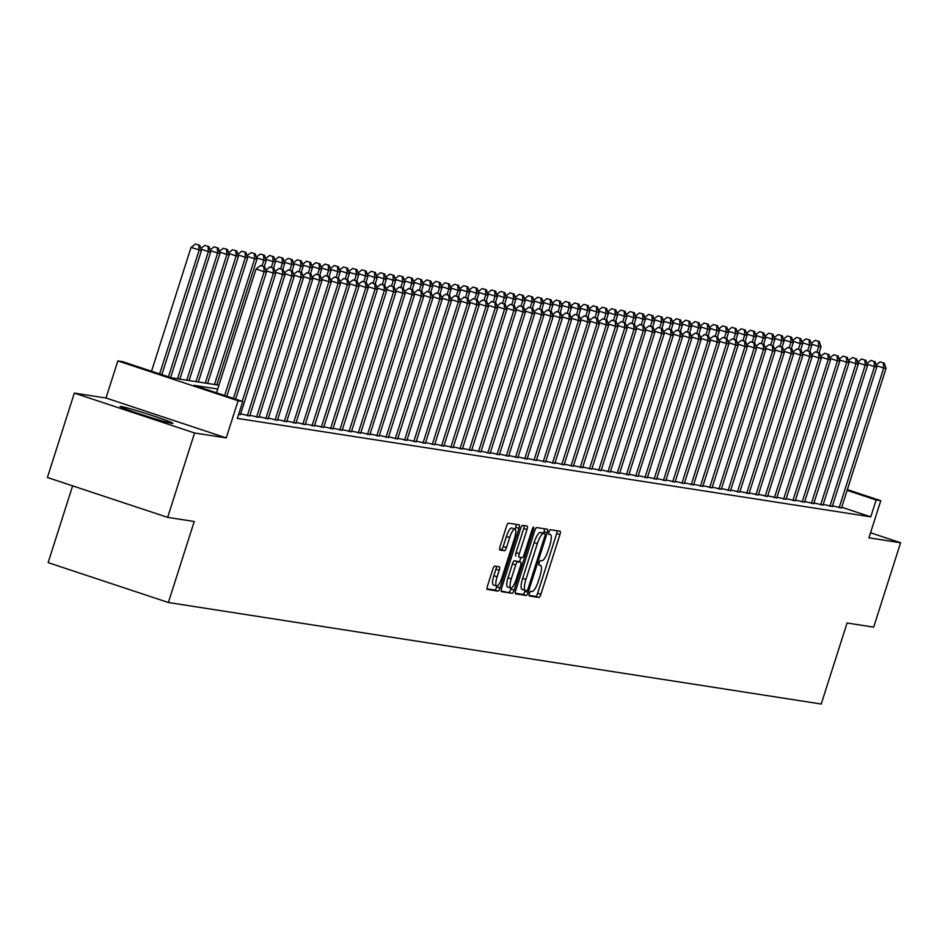 <?xml version="1.0" encoding="UTF-8"?>
<svg xmlns="http://www.w3.org/2000/svg" width="948" height="948" viewBox="0 0 948 948"><rect width="100%" height="100%" fill="white"/><g stroke="black" fill="none" stroke-linecap="round" stroke-linejoin="round"><path stroke-width="1.42" d="M529.387 593.555A2.441 0.64 108.4 0 0 529.257 595.96A2.441 0.64 108.4 0 0 529.28 595.972L538.926 597.465A3.484 0.912 108.4 0 0 540.893 594.301L559.924 534.66A3.484 0.912 108.4 0 0 560.114 531.212A3.484 0.912 108.4 0 0 560.078 531.2L550.433 529.707A2.441 0.64 108.4 0 0 549.058 531.923A2.441 0.64 108.4 0 0 548.928 534.34A2.441 0.64 108.4 0 0 548.951 534.34L550.196 534.542A11.139 2.903 108.4 0 1 550.326 534.565A11.139 2.903 108.4 0 1 549.721 545.598L548.134 550.563A11.139 2.903 108.4 0 1 541.841 560.718L540.597 560.517A2.441 0.64 108.4 0 0 539.222 562.745A2.441 0.64 108.4 0 0 539.092 565.15A2.441 0.64 108.4 0 0 539.116 565.162L540.36 565.352A11.139 2.903 108.4 0 1 540.49 565.387A11.139 2.903 108.4 0 1 539.886 576.408L538.298 581.373A11.139 2.903 108.4 0 1 532.006 591.528L530.761 591.327A2.441 0.64 108.4 0 0 529.387 593.555M171.825 423.318A27.658 1.161 17.7 0 0 172.82 423.318A27.658 1.161 17.7 0 0 150.294 414.916A27.658 1.161 17.7 0 0 121.131 406.502A27.658 1.161 17.7 0 0 120.123 406.502A27.658 1.161 17.7 0 0 142.662 414.904A27.658 1.161 17.7 0 0 171.825 423.318M494.785 566.086A3.484 0.912 108.4 0 0 492.818 569.262L487.473 585.994A3.484 0.912 108.4 0 0 487.284 589.443A3.484 0.912 108.4 0 0 487.319 589.443L498.032 591.114A3.484 0.912 108.4 0 0 499.999 587.938L519.03 528.297A3.484 0.912 108.4 0 0 519.22 524.86L508.472 523.178A3.484 0.912 108.4 0 0 506.505 526.353L500.058 546.569A3.484 0.912 108.4 0 0 499.869 550.006L504.49 550.729A3.484 0.912 108.4 0 0 506.457 547.565L509.657 537.54A9.314 2.429 108.4 0 1 515.013 529.079A9.314 2.429 108.4 0 1 514.515 538.298L501.978 577.557A9.314 2.429 108.4 0 1 496.622 586.018A9.314 2.429 108.4 0 1 497.119 576.799L499.217 570.258A3.484 0.912 108.4 0 0 499.406 566.809A3.484 0.912 108.4 0 0 499.359 566.797L494.785 566.086M167.642 517.371L47.4 477.484L74.335 393.1L194.577 432.987L167.642 517.371L194.222 521.507L168.377 602.513L821.229 704.02L847.085 623.002L873.665 627.138L900.6 542.754L868.925 537.824L880.775 500.698L876.153 499.975L870.774 516.85L237.332 418.376L242.724 401.49L238.09 400.779L117.848 360.892L122.482 361.615L171.221 377.778L218.941 385.196M194.577 432.987L226.24 437.905L238.09 400.779M515.7 590.379A3.484 0.912 108.4 0 0 515.511 593.827A3.484 0.912 108.4 0 0 515.558 593.839L526.259 595.498A3.484 0.912 108.4 0 0 528.226 592.334L547.257 532.693A3.484 0.912 108.4 0 0 547.446 529.245A3.484 0.912 108.4 0 0 547.411 529.233L536.698 527.574A3.484 0.912 108.4 0 0 534.731 530.738L515.7 590.379M501.113 591.019L512.145 593.306L501.445 591.647A3.484 0.912 108.4 0 1 501.397 591.635L501.445 591.647M524.244 525.63A3.484 0.912 108.4 0 1 523.77 528.463L527.017 529.541A3.484 0.912 108.4 0 0 527.207 526.104A3.484 0.912 108.4 0 0 527.171 526.093L522.585 525.382A3.484 0.912 108.4 0 0 520.618 528.546L501.587 588.187A3.484 0.912 108.4 0 0 501.397 591.635M527.017 529.541L519.303 553.727A3.484 0.912 108.4 0 0 519.113 557.175A3.484 0.912 108.4 0 0 519.149 557.187L522.194 557.661A3.484 0.912 108.4 0 0 524.161 554.485L532.195 529.304A2.441 0.64 108.4 0 1 533.594 527.088A2.441 0.64 108.4 0 1 533.463 529.505L514.112 590.13A3.484 0.912 108.4 0 1 512.145 593.306M900.6 542.754L870.537 532.776M832.451 505.853L841.516 507.879M823.208 504.419L832.261 506.445M813.953 502.985L823.018 505.011M804.71 501.539L813.763 503.566M795.467 500.106L804.52 502.132M786.212 498.672L795.277 500.698M776.969 497.226L786.022 499.252M767.726 495.792L776.779 497.819M758.471 494.358L767.536 496.385M749.228 492.913L758.282 494.939M739.973 491.479L749.039 493.505M730.73 490.045L739.795 492.071M721.487 488.599L730.541 490.626M712.232 487.165L721.298 489.192M702.989 485.731L712.043 487.758M693.746 484.286L702.8 486.312M684.492 482.852L693.557 484.878M675.249 481.418L684.302 483.444M666.006 479.972L675.059 481.999M656.751 478.539L665.816 480.565M647.508 477.105L656.561 479.131M638.253 475.659L647.318 477.697M629.01 474.225L638.075 476.252M619.767 472.791L628.82 474.818M610.512 471.346L619.577 473.384M601.269 469.912L610.334 471.938M592.026 468.478L601.079 470.504M582.771 467.032L591.836 469.07M573.528 465.598L582.582 467.625M564.285 464.165L573.339 466.191M555.03 462.731L564.096 464.757M545.787 461.285L554.841 463.311M536.544 459.851L545.598 461.877M527.289 458.417L536.355 460.444M518.046 456.972L527.1 458.998M508.792 455.538L517.857 457.564M499.549 454.104L508.614 456.13M490.306 452.658L499.359 454.685M481.051 451.224L490.116 453.251M471.808 449.79L480.873 451.817M462.565 448.345L471.618 450.371M453.31 446.911L462.375 448.937M444.067 445.477L453.12 447.503M434.824 444.031L443.877 446.058M425.569 442.598L434.634 444.624M416.326 441.164L425.379 443.19M407.083 439.718L416.136 441.744M397.828 438.284L406.893 440.31M388.585 436.85L397.639 438.877M379.33 435.405L388.396 437.431M370.087 433.971L379.153 435.997M360.844 432.537L369.898 434.563M351.589 431.091L360.655 433.118M342.346 429.657L351.412 431.684M333.104 428.223L342.157 430.25M323.849 426.778L332.914 428.804M314.606 425.344L323.659 427.37M305.363 423.91L314.416 425.936M296.108 422.464L305.173 424.491M286.865 421.031L295.918 423.057M277.622 419.597L286.675 421.623M268.367 418.151L277.432 420.189M259.124 416.717L268.177 418.743M249.869 415.283L258.934 417.31M240.626 413.838L249.691 415.876M238.6 414.418L240.437 414.43M870.774 516.85L841.717 507.216M72.629 485.85L48.135 562.626L168.377 602.513M226.24 437.905L105.998 398.018L74.335 393.1M105.998 398.018L117.848 360.892M217.732 389.024L193.973 385.326L242.724 401.49M876.153 499.975L847.109 490.341M847.346 489.606L880.775 500.698M529.043 595.356L535.679 596.387A3.484 0.912 108.4 0 0 537.646 593.223L556.677 533.582A3.484 0.912 108.4 0 0 557.151 530.75M543.488 533.238L544.01 531.615A3.484 0.912 108.4 0 0 544.484 528.783M515.226 593.211L523.012 594.42A3.484 0.912 108.4 0 0 524.979 591.256L525.239 590.45M526.744 590.711A2.441 0.64 108.4 0 0 528.119 588.483L544.827 536.141A2.441 0.64 108.4 0 0 544.958 533.724A2.441 0.64 108.4 0 0 544.934 533.724L543.619 533.511A11.139 2.903 108.4 0 0 537.326 543.666L525.915 579.453A11.139 2.903 108.4 0 0 525.311 590.474A11.139 2.903 108.4 0 0 525.429 590.509L526.744 590.711M544.958 533.724L541.711 532.646A2.441 0.64 108.4 0 0 541.711 532.646A2.441 0.64 108.4 0 0 541.687 532.646L544.934 533.724M525.192 590.426L522.182 589.431A11.139 2.903 108.4 0 1 522.052 589.395A11.139 2.903 108.4 0 1 522.656 578.375L534.08 542.588A11.139 2.903 108.4 0 1 540.372 532.432L541.687 532.646M523.77 528.463L516.056 552.648A3.484 0.912 108.4 0 0 515.866 556.097A3.484 0.912 108.4 0 0 515.902 556.109L515.866 556.097M520.95 557.46L519.528 561.903M511.185 588.056L510.865 589.052L514.112 590.13M511.292 578.825A9.314 2.429 108.4 0 0 510.794 588.044A9.314 2.429 108.4 0 0 516.15 579.584L520.559 565.755A3.484 0.912 108.4 0 0 520.748 562.306A3.484 0.912 108.4 0 0 520.713 562.294L517.667 561.82A3.484 0.912 108.4 0 0 515.712 564.996L511.292 578.825L508.045 577.747A9.314 2.429 108.4 0 0 507.536 586.966L510.794 588.044M517.537 561.24A3.484 0.912 108.4 0 0 517.501 561.228A3.484 0.912 108.4 0 0 517.466 561.216L520.713 562.294M508.045 577.747L512.453 563.918A3.484 0.912 108.4 0 1 514.42 560.742L520.748 562.306M508.898 592.227A3.484 0.912 108.4 0 0 510.865 589.052M496.622 586.018L493.375 584.94A9.314 2.429 108.4 0 1 493.872 575.72L495.958 569.179A3.484 0.912 108.4 0 0 496.444 566.347M515.013 529.079L511.766 528A9.314 2.429 108.4 0 0 506.41 536.461L509.657 537.54M499.584 549.402L501.243 549.65A3.484 0.912 108.4 0 0 503.21 546.486L506.41 536.461M515.167 529.15L515.783 527.23A3.484 0.912 108.4 0 0 516.257 524.398M486.999 588.827L494.785 590.035A3.484 0.912 108.4 0 0 496.752 586.859L497.013 586.03M819.108 352.869L821.027 346.838L818.716 346.482L816.903 352.146M819.297 341.529L815.126 340.308L819.297 341.529L821.027 346.838M818.373 341.387L818.716 346.482L811.334 344.029M811.121 343.377L815.126 340.308M839.11 507.784L883.714 368.037L886.025 368.393L841.433 508.14M883.37 362.954L880.123 361.875L883.37 362.954L883.714 368.037L876.331 365.584M880.123 361.875L876.118 364.933M886.025 368.393L884.294 363.096M809.853 351.435L811.784 345.404L809.474 345.036L807.66 350.713M810.054 340.095L805.883 338.874L810.054 340.095L811.784 345.404M809.13 339.953L809.474 345.036L802.091 342.595M801.878 341.944L805.883 338.874M800.61 350.002L802.541 343.958L800.219 343.603L798.417 349.267M800.811 338.661L796.628 337.441L800.811 338.661L802.541 343.958M799.875 338.507L800.219 343.603L792.836 341.15M792.635 340.498L796.628 337.441M791.367 348.568L793.286 342.524L790.976 342.169L789.163 347.833M791.556 337.215L787.385 335.995L791.556 337.215L793.286 342.524M790.632 337.073L790.976 342.169L783.593 339.716M783.38 339.064L787.385 335.995M782.112 347.122L784.043 341.09L781.733 340.723L779.92 346.399M782.313 335.782L778.142 334.561L782.313 335.782L784.043 341.09M781.389 335.639L781.733 340.723L774.35 338.282M774.137 337.63L778.142 334.561M829.867 506.339L874.471 366.603L876.782 366.959L832.178 506.706M874.127 361.508L870.868 360.43L874.127 361.508L874.471 366.603L867.088 364.151M870.868 360.43L866.875 363.499M876.782 366.959L875.051 361.65M820.624 504.905L865.216 365.158L867.527 365.525L822.935 505.26M864.872 360.074L861.625 358.996L864.872 360.074L865.216 365.158L857.833 362.717M861.625 358.996L857.62 362.065M867.527 365.525L865.797 360.216M811.37 503.471L855.973 363.724L858.284 364.079L813.68 503.826M855.629 358.64L852.382 357.562L855.629 358.64L855.973 363.724L848.59 361.271M852.382 357.562L848.377 360.619M858.284 364.079L856.554 358.782M802.126 502.025L846.73 362.29L849.041 362.646L804.437 502.393M846.386 357.195L843.128 356.116L846.386 357.195L846.73 362.29L839.347 359.837M843.128 356.116L839.134 359.185M849.041 362.646L847.311 357.337M772.869 345.688L774.789 339.645L772.478 339.289L770.677 344.954M773.058 334.348L768.887 333.127L773.058 334.348L774.789 339.645M772.134 334.194L772.478 339.289L765.095 336.836M764.882 336.185L768.887 333.127M792.884 500.591L837.475 360.844L839.786 361.212L795.194 500.947M837.131 355.761L833.885 354.682L837.131 355.761L837.475 360.844L830.093 358.403M833.885 354.682L829.879 357.751M839.786 361.212L838.056 355.903M763.614 344.254L765.546 338.211L763.235 337.855L761.422 343.52M763.815 332.902L759.644 331.681L763.815 332.902L765.546 338.211M762.891 332.76L763.235 337.855L755.852 335.402M755.639 334.751L759.644 331.681M783.629 499.158L828.232 359.411L830.543 359.766L785.939 499.513M827.888 354.327L824.642 353.249L827.888 354.327L828.232 359.411L820.85 356.958M824.642 353.249L820.636 356.306M830.543 359.766L828.813 354.469M754.371 342.809L756.303 336.777L753.992 336.41L752.179 342.086M754.572 331.468L750.389 330.248L754.572 331.468L756.303 336.777M753.648 331.326L753.992 336.41L746.609 333.969M746.396 333.317L750.389 330.248M774.386 497.724L818.989 357.977L821.3 358.332L776.696 498.079M818.645 352.881L815.387 351.803L818.645 352.881L818.989 357.977L811.606 355.524M815.387 351.803L811.393 354.872M821.3 358.332L819.57 353.023M745.128 341.375L747.048 335.331L744.737 334.976L742.936 340.64M745.318 330.034L741.146 328.814L745.318 330.034L747.048 335.331M744.393 329.892L744.737 334.976L737.354 332.523M737.141 331.871L741.146 328.814M765.143 496.278L809.734 356.531L812.045 356.898L767.453 496.645M809.391 351.447L806.144 350.369L809.391 351.447L809.734 356.531L802.352 354.09M806.144 350.369L802.138 353.438M812.045 356.898L810.315 351.589M735.873 339.941L737.805 333.897L735.494 333.542L733.681 339.206M736.075 328.589L731.903 327.368L736.075 328.589L737.805 333.897M735.15 328.446L735.494 333.542L728.111 331.089M727.898 330.437L731.903 327.368M755.888 494.844L800.491 355.097L802.802 355.453L758.199 495.2M800.148 350.013L796.901 348.935L800.148 350.013L800.491 355.097L793.109 352.644M796.901 348.935L792.895 351.992M802.802 355.453L801.072 350.156M726.63 338.495L728.562 332.464L726.251 332.096L724.438 337.772M726.832 327.155L722.649 325.934L726.832 327.155L728.562 332.464M725.907 327.013L726.251 332.096L718.868 329.655M718.655 329.003L722.649 325.934M746.645 493.41L791.236 353.663L793.559 354.019L748.956 493.766M790.893 348.568L787.646 347.489L790.893 348.568L791.236 353.663L783.854 351.21M787.646 347.489L783.652 350.559M793.559 354.019L791.829 348.71M717.387 337.061L719.307 331.018L716.996 330.662L715.195 336.327M717.577 325.721L713.406 324.5L717.577 325.721L719.307 331.018M716.652 325.579L716.996 330.662L709.614 328.209M709.4 327.558L713.406 324.5M737.402 491.965L781.993 352.218L784.304 352.585L739.713 492.332M781.65 347.134L778.403 346.056L781.65 347.134L781.993 352.218L774.611 349.776M778.403 346.056L774.398 349.125M784.304 352.585L782.574 347.276M708.132 335.628L710.064 329.584L707.753 329.229L705.94 334.893M708.334 324.275L704.163 323.055L708.334 324.275L710.064 329.584M707.409 324.133L707.753 329.229L700.371 326.776M700.157 326.124L704.163 323.055M728.147 490.531L772.75 350.784L775.061 351.139L730.458 490.886M772.407 345.7L769.16 344.622L772.407 345.7L772.75 350.784L765.368 348.331M769.16 344.622L765.155 347.679M775.061 351.139L773.331 345.842M698.889 334.182L700.821 328.15L698.51 327.783L696.697 333.459M699.091 322.841L694.908 321.621L699.091 322.841L700.821 328.15M698.166 322.699L698.51 327.783L691.128 325.342M690.914 324.69L694.908 321.621M689.646 332.748L691.566 326.704L689.255 326.349L687.442 332.025M689.836 321.408L685.665 320.187L689.836 321.408L691.566 326.704M688.912 321.265L689.255 326.349L681.873 323.896M681.659 323.244L685.665 320.187M680.391 331.314L682.323 325.271L680.012 324.915L678.199 330.579M680.593 319.962L676.422 318.741L680.593 319.962L682.323 325.271M679.669 319.82L680.012 324.915L672.63 322.462M672.416 321.81L676.422 318.741M671.148 329.868L673.08 323.837L670.757 323.469L668.956 329.146M671.35 318.528L667.167 317.307L671.35 318.528L673.08 323.837M670.414 318.386L670.757 323.469L663.375 321.028M663.173 320.377L667.167 317.307M661.905 328.435L663.825 322.391L661.514 322.036L659.701 327.712M662.095 317.094L657.924 315.874L662.095 317.094L663.825 322.391M661.171 316.952L661.514 322.036L654.132 319.583M653.919 318.931L657.924 315.874M652.651 327.001L654.582 320.957L652.271 320.602L650.458 326.266M652.852 315.648L648.681 314.428L652.852 315.648L654.582 320.957M651.928 315.506L652.271 320.602L644.889 318.149M644.676 317.497L648.681 314.428M643.408 325.555L645.327 319.523L643.017 319.156L641.215 324.832M643.597 314.215L639.426 312.994L643.597 314.215L645.327 319.523M642.673 314.072L643.017 319.156L635.634 316.715M635.421 316.063L639.426 312.994M634.153 324.121L636.084 318.078L633.774 317.722L631.961 323.398M634.354 312.781L630.183 311.56L634.354 312.781L636.084 318.078M633.43 312.639L633.774 317.722L626.391 315.269M626.178 314.618L630.183 311.56M624.91 322.687L626.841 316.644L624.531 316.288L622.717 321.953M625.111 311.335L620.928 310.115L625.111 311.335L626.841 316.644M624.187 311.193L624.531 316.288L617.148 313.835M616.935 313.184L620.928 310.115M615.667 321.242L617.586 315.21L615.276 314.843L613.475 320.519M615.856 309.901L611.685 308.681L615.856 309.901L617.586 315.21M614.932 309.759L615.276 314.843L607.893 312.402M607.68 311.75L611.685 308.681M606.412 319.808L608.343 313.764L606.033 313.409L604.22 319.085M606.613 308.467L602.442 307.247L606.613 308.467L608.343 313.764M605.689 308.325L606.033 313.409L598.65 310.956M598.437 310.304L602.442 307.247M597.169 318.374L599.1 312.33L596.79 311.975L594.977 317.639M597.37 307.022L593.187 305.801L597.37 307.022L599.1 312.33M596.446 306.879L596.79 311.975L589.407 309.522M589.194 308.87L593.187 305.801M587.926 316.928L589.846 310.897L587.535 310.529L585.734 316.205M588.115 305.588L583.944 304.367L588.115 305.588L589.846 310.897M587.191 305.446L587.535 310.529L580.152 308.088M579.939 307.436L583.944 304.367M578.671 315.494L580.603 309.451L578.292 309.095L576.479 314.772M578.873 304.154L574.701 302.933L578.873 304.154L580.603 309.451M577.948 304.012L578.292 309.095L570.909 306.642M570.696 305.991L574.701 302.933M569.428 314.061L571.36 308.017L569.049 307.662L567.236 313.326M569.63 302.708L565.446 301.488L569.63 302.708L571.36 308.017M568.705 302.566L569.049 307.662L561.666 305.209M561.453 304.557L565.446 301.488M560.185 312.615L562.105 306.583L559.794 306.216L557.981 311.892M560.375 301.274L556.203 300.054L560.375 301.274L562.105 306.583M559.45 301.132L559.794 306.216L552.411 303.775M552.198 303.123L556.203 300.054M550.93 311.181L552.862 305.137L550.551 304.782L548.738 310.458M551.132 299.841L546.96 298.62L551.132 299.841L552.862 305.137M550.207 299.698L550.551 304.782L543.168 302.329M542.955 301.677L546.96 298.62M541.687 309.747L543.619 303.704L541.296 303.348L539.495 309.012M541.877 298.407L537.706 297.174L541.877 298.407L543.619 303.704M540.952 298.253L541.296 303.348L533.914 300.895M533.7 300.243L537.706 297.174M532.444 308.301L534.364 302.27L532.053 301.902L530.24 307.579M532.634 296.961L528.463 295.74L532.634 296.961L534.364 302.27M531.71 296.819L532.053 301.902L524.671 299.461M524.457 298.81L528.463 295.74M523.189 306.868L525.121 300.824L522.81 300.469L520.997 306.145M523.391 295.527L519.208 294.307L523.391 295.527L525.121 300.824M522.466 295.385L522.81 300.469L515.428 298.016M515.214 297.376L519.208 294.307M513.946 305.434L515.866 299.39L513.555 299.035L511.754 304.699M514.136 294.093L509.965 292.861L514.136 294.093L515.866 299.39M513.212 293.939L513.555 299.035L506.173 296.582M505.959 295.93L509.965 292.861M504.692 303.988L506.623 297.956L504.312 297.601L502.499 303.265M504.893 292.648L500.722 291.427L504.893 292.648L506.623 297.956M503.969 292.505L504.312 297.601L496.93 295.148M496.716 294.496L500.722 291.427M495.449 302.554L497.38 296.523L495.069 296.155L493.256 301.831M495.65 291.214L491.467 289.993L495.65 291.214L497.38 296.523M494.726 291.072L495.069 296.155L487.687 293.714M487.473 293.062L491.467 289.993M486.206 301.12L488.125 295.077L485.814 294.721L484.013 300.386M486.395 289.78L482.224 288.548L486.395 289.78L488.125 295.077M485.471 289.626L485.814 294.721L478.432 292.268M478.219 291.617L482.224 288.548M476.951 299.675L478.882 293.643L476.571 293.288L474.758 298.952M477.152 288.334L472.981 287.114L477.152 288.334L478.882 293.643M476.228 288.192L476.571 293.288L469.189 290.835M468.976 290.183L472.981 287.114M467.708 298.241L469.639 292.209L467.328 291.842L465.515 297.518M467.909 286.9L463.726 285.68L467.909 286.9L469.639 292.209M466.985 286.758L467.328 291.842L459.946 289.401M459.733 288.749L463.726 285.68M458.465 296.807L460.384 290.763L458.074 290.408L456.261 296.072M458.654 285.466L454.483 284.234L458.654 285.466L460.384 290.763M457.73 285.312L458.074 290.408L450.691 287.955M450.478 287.303L454.483 284.234M449.21 295.361L451.141 289.33L448.831 288.974L447.018 294.638M449.411 284.021L445.24 282.8L449.411 284.021L451.141 289.33M448.487 283.879L448.831 288.974L441.448 286.521M441.235 285.869L445.24 282.8M439.967 293.927L441.898 287.896L439.576 287.528L437.775 293.205M440.168 282.587L435.985 281.366L440.168 282.587L441.898 287.896M439.244 282.445L439.576 287.528L432.193 285.087M431.992 284.436L435.985 281.366M430.724 292.494L432.644 286.45L430.333 286.095L428.52 291.759M430.913 281.153L426.742 279.933L430.913 281.153L432.644 286.45M429.989 280.999L430.333 286.095L422.95 283.642M422.737 282.99L426.742 279.933M421.469 291.06L423.401 285.016L421.09 284.661L419.277 290.325M421.67 279.707L417.499 278.487L421.67 279.707L423.401 285.016M420.746 279.565L421.09 284.661L413.707 282.208M413.494 281.556L417.499 278.487M412.226 289.614L414.158 283.582L411.835 283.215L410.034 288.891M412.416 278.274L408.244 277.053L412.416 278.274L414.158 283.582M411.491 278.131L411.835 283.215L404.452 280.774M404.239 280.122L408.244 277.053M402.983 288.18L404.903 282.137L402.592 281.781L400.779 287.445M403.173 276.84L399.001 275.619L403.173 276.84L404.903 282.137M402.248 276.686L402.592 281.781L395.209 279.328M394.996 278.676L399.001 275.619M393.728 286.746L395.66 280.703L393.349 280.347L391.536 286.012M393.93 275.394L389.746 274.173L393.93 275.394L395.66 280.703M393.005 275.252L393.349 280.347L385.966 277.894M385.753 277.243L389.746 274.173M384.485 285.301L386.405 279.269L384.094 278.902L382.293 284.578M384.675 273.96L380.504 272.74L384.675 273.96L386.405 279.269M383.75 273.818L384.094 278.902L376.712 276.461M376.498 275.809L380.504 272.74M375.23 283.867L377.162 277.823L374.851 277.468L373.038 283.132M375.432 272.526L371.261 271.306L375.432 272.526L377.162 277.823M374.507 272.384L374.851 277.468L367.469 275.015M367.255 274.363L371.261 271.306M365.987 282.433L367.919 276.389L365.608 276.034L363.795 281.698M366.189 271.081L362.006 269.86L366.189 271.081L367.919 276.389M365.264 270.938L365.608 276.034L358.226 273.581M358.012 272.929L362.006 269.86M718.904 489.097L763.495 349.35L765.806 349.705L721.215 489.452M763.152 344.254L759.905 343.176L763.152 344.254L763.495 349.35L756.113 346.897M759.905 343.176L755.9 346.245M765.806 349.705L764.076 344.397M709.649 487.651L754.253 347.904L756.563 348.272L711.972 488.019M753.909 342.821L750.662 341.742L753.909 342.821L754.253 347.904L746.87 345.463M750.662 341.742L746.657 344.811M756.563 348.272L754.833 342.963M700.406 486.217L745.01 346.47L747.32 346.826L702.717 486.573M744.666 341.387L741.407 340.308L744.666 341.387L745.01 346.47L737.627 344.017M741.407 340.308L737.414 343.366M747.32 346.826L745.59 341.529M691.163 484.784L735.755 345.036L738.065 345.392L693.474 485.139M735.411 339.941L732.164 338.863L735.411 339.941L735.755 345.036L728.372 342.584M732.164 338.863L728.159 341.932M738.065 345.392L736.335 340.083M681.908 483.338L726.512 343.591L728.822 343.958L684.219 483.705M726.168 338.507L722.921 337.429L726.168 338.507L726.512 343.591L719.129 341.15M722.921 337.429L718.916 340.498M728.822 343.958L727.092 338.649M672.665 481.904L717.269 342.157L719.579 342.512L674.976 482.259M716.925 337.073L713.666 335.995L716.925 337.073L717.269 342.157L709.886 339.704M713.666 335.995L709.673 339.052M719.579 342.512L717.849 337.215M663.422 480.47L708.014 340.723L710.325 341.079L665.733 480.826M707.67 335.628L704.423 334.549L707.67 335.628L708.014 340.723L700.631 338.27M704.423 334.549L700.418 337.618M710.325 341.079L708.594 335.782M654.167 479.024L698.771 339.277L701.082 339.645L656.478 479.392M698.427 334.194L695.18 333.115L698.427 334.194L698.771 339.277L691.388 336.836M695.18 333.115L691.175 336.185M701.082 339.645L699.351 334.336M644.924 477.591L689.528 337.844L691.839 338.199L647.235 477.946M689.184 332.76L685.925 331.681L689.184 332.76L689.528 337.844L682.145 335.391M685.925 331.681L681.932 334.751M691.839 338.199L690.108 332.902M635.681 476.157L680.273 336.41L682.584 336.765L637.992 476.512M679.929 331.314L676.682 330.236L679.929 331.314L680.273 336.41L672.89 333.957M676.682 330.236L672.677 333.305M682.584 336.765L680.854 331.468M626.427 474.711L671.03 334.976L673.341 335.331L628.737 475.078M670.686 329.88L667.439 328.802L670.686 329.88L671.03 334.976L663.647 332.523M667.439 328.802L663.434 331.871M673.341 335.331L671.611 330.023M617.184 473.277L661.775 333.53L664.098 333.897L619.494 473.633M661.431 328.446L658.185 327.368L661.431 328.446L661.775 333.53L654.393 331.089M658.185 327.368L654.179 330.437M664.098 333.897L662.356 328.589M607.941 471.843L652.532 332.096L654.843 332.452L610.251 472.199M652.188 327.001L648.942 325.922L652.188 327.001L652.532 332.096L645.15 329.643M648.942 325.922L644.936 328.992M654.843 332.452L653.113 327.155M598.686 470.398L643.289 330.662L645.6 331.018L600.996 470.765M642.945 325.567L639.687 324.489L642.945 325.567L643.289 330.662L635.907 328.209M639.687 324.489L635.693 327.558M645.6 331.018L643.87 325.709M589.443 468.964L634.034 329.217L636.345 329.584L591.753 469.319M633.691 324.133L630.444 323.055L633.691 324.133L634.034 329.217L626.652 326.776M630.444 323.055L626.438 326.124M636.345 329.584L634.615 324.275M580.188 467.53L624.791 327.783L627.102 328.138L582.51 467.885M624.448 322.687L621.201 321.609L624.448 322.687L624.791 327.783L617.409 325.33M621.201 321.609L617.195 324.678M627.102 328.138L625.372 322.841M570.945 466.084L615.548 326.349L617.859 326.704L573.256 466.452M615.205 321.254L611.946 320.175L615.205 321.254L615.548 326.349L608.166 323.896M611.946 320.175L607.952 323.244M617.859 326.704L616.129 321.396M561.702 464.65L606.293 324.903L608.604 325.271L564.013 465.006M605.95 319.82L602.703 318.741L605.95 319.82L606.293 324.903L598.911 322.462M602.703 318.741L598.698 321.81M608.604 325.271L606.874 319.962M552.447 463.216L597.05 323.469L599.361 323.825L554.758 463.572M596.707 318.374L593.46 317.307L596.707 318.374L597.05 323.469L589.668 321.017M593.46 317.307L589.455 320.365M599.361 323.825L597.631 318.528M543.204 461.771L587.807 322.036L590.118 322.391L545.515 462.138M587.464 316.94L584.205 315.862L587.464 316.94L587.807 322.036L580.425 319.583M584.205 315.862L580.212 318.931M590.118 322.391L588.388 317.082M533.961 460.337L578.553 320.59L580.863 320.957L536.272 460.692M578.209 315.506L574.962 314.428L578.209 315.506L578.553 320.59L571.17 318.149M574.962 314.428L570.957 317.497M580.863 320.957L579.133 315.648M524.706 458.903L569.31 319.156L571.62 319.512L527.017 459.259M568.966 314.061L565.719 312.994L568.966 314.061L569.31 319.156L561.927 316.703M565.719 312.994L561.714 316.051M571.62 319.512L569.89 314.215M515.463 457.457L560.055 317.722L562.377 318.078L517.774 457.825M559.723 312.627L556.464 311.548L559.723 312.627L560.055 317.722L552.672 315.269M556.464 311.548L552.471 314.618M562.377 318.078L560.647 312.769M506.22 456.024L550.812 316.276L553.122 316.644L508.531 456.379M550.468 311.193L547.221 310.115L550.468 311.193L550.812 316.276L543.429 313.835M547.221 310.115L543.216 313.184M553.122 316.644L551.392 311.335M496.965 454.59L541.569 314.843L543.879 315.198L499.276 454.945M541.225 309.759L537.978 308.681L541.225 309.759L541.569 314.843L534.186 312.39M537.978 308.681L533.973 311.738M543.879 315.198L542.149 309.901M487.722 453.144L532.314 313.409L534.636 313.764L490.033 453.511M531.97 308.313L528.723 307.235L531.97 308.313L532.314 313.409L524.931 310.956M528.723 307.235L524.718 310.304M534.636 313.764L532.894 308.456M478.467 451.71L523.071 311.963L525.382 312.33L480.79 452.066M522.727 306.879L519.48 305.801L522.727 306.879L523.071 311.963L515.688 309.522M519.48 305.801L515.475 308.87M525.382 312.33L523.651 307.022M469.224 450.276L513.828 310.529L516.139 310.885L471.535 450.632M513.484 305.446L510.225 304.367L513.484 305.446L513.828 310.529L506.445 308.076M510.225 304.367L506.232 307.425M516.139 310.885L514.409 305.588M459.981 448.831L504.573 309.095L506.884 309.451L462.292 449.198M504.229 304L500.982 302.922L504.229 304L504.573 309.095L497.19 306.642M500.982 302.922L496.977 305.991M506.884 309.451L505.154 304.142M450.727 447.397L495.33 307.65L497.641 308.017L453.049 447.752M494.986 302.566L491.739 301.488L494.986 302.566L495.33 307.65L487.947 305.209M491.739 301.488L487.734 304.557M497.641 308.017L495.911 302.708M441.484 445.963L486.087 306.216L488.398 306.571L443.794 446.318M485.743 301.132L482.485 300.054L485.743 301.132L486.087 306.216L478.704 303.763M482.485 300.054L478.491 303.111M488.398 306.571L486.668 301.274M432.241 444.517L476.832 304.782L479.143 305.137L434.551 444.885M476.489 299.687L473.242 298.608L476.489 299.687L476.832 304.782L469.45 302.329M473.242 298.608L469.236 301.677M479.143 305.137L477.413 299.829M422.986 443.083L467.589 303.336L469.9 303.704L425.296 443.439M467.246 298.253L463.999 297.174L467.246 298.253L467.589 303.336L460.207 300.895M463.999 297.174L459.993 300.243M469.9 303.704L468.17 298.395M413.743 441.649L458.346 301.902L460.657 302.258L416.054 442.005M458.002 296.819L454.744 295.74L458.002 296.819L458.346 301.902L450.964 299.45M454.744 295.74L450.75 298.798M460.657 302.258L458.927 296.961M404.5 440.216L449.091 300.469L451.402 300.824L406.811 440.571M448.748 295.373L445.501 294.295L448.748 295.373L449.091 300.469L441.709 298.016M445.501 294.295L441.495 297.364M451.402 300.824L449.672 295.515M395.245 438.77L439.848 299.023L442.159 299.39L397.556 439.137M439.505 293.939L436.258 292.861L439.505 293.939L439.848 299.023L432.466 296.582M436.258 292.861L432.252 295.93M442.159 299.39L440.429 294.081M386.002 437.336L430.593 297.589L432.916 297.945L388.313 437.692M430.25 292.505L427.003 291.427L430.25 292.505L430.593 297.589L423.211 295.136M427.003 291.427L423.009 294.484M432.916 297.945L431.186 292.648M356.744 280.987L358.664 274.956L356.353 274.588L354.552 280.264M356.934 269.647L352.763 268.426L356.934 269.647L358.664 274.956M356.01 269.505L356.353 274.588L348.971 272.147M348.757 271.495L352.763 268.426M376.759 435.902L421.35 296.155L423.661 296.511L379.07 436.258M421.007 291.06L417.76 289.981L421.007 291.06L421.35 296.155L413.968 293.702M417.76 289.981L413.755 293.05M423.661 296.511L421.931 291.202M347.489 279.553L349.421 273.51L347.11 273.154L345.297 278.819M347.691 268.213L343.52 266.992L347.691 268.213L349.421 273.51M346.767 268.071L347.11 273.154L339.728 270.701M339.514 270.05L343.52 266.992M367.504 434.457L412.107 294.709L414.418 295.077L369.815 434.824M411.764 289.626L408.517 288.548L411.764 289.626L412.107 294.709L404.725 292.268M408.517 288.548L404.512 291.617M414.418 295.077L412.688 289.768M338.246 278.12L340.178 272.076L337.867 271.721L336.054 277.385M338.448 266.767L334.265 265.547L338.448 266.767L340.178 272.076M337.524 266.625L337.867 271.721L330.485 269.268M330.271 268.616L334.265 265.547M358.261 433.023L402.853 293.276L405.163 293.631L360.572 433.378M402.509 288.192L399.262 287.114L402.509 288.192L402.853 293.276L395.47 290.823M399.262 287.114L395.257 290.171M405.163 293.631L403.433 288.334M329.003 276.674L330.923 270.642L328.612 270.275L326.799 275.951M329.193 265.333L325.022 264.113L329.193 265.333L330.923 270.642M328.269 265.191L328.612 270.275L321.23 267.834M321.017 267.182L325.022 264.113M349.006 431.589L393.61 291.842L395.92 292.197L351.329 431.944M393.266 286.746L390.019 285.668L393.266 286.746L393.61 291.842L386.227 289.389M390.019 285.668L386.014 288.737M395.92 292.197L394.19 286.889M319.749 275.24L321.68 269.196L319.369 268.841L317.556 274.517M319.95 263.899L315.779 262.679L319.95 263.899L321.68 269.196M319.026 263.757L319.369 268.841L311.987 266.388M311.774 265.736L315.779 262.679M339.763 430.143L384.367 290.396L386.677 290.763L342.074 430.511M384.023 285.312L380.764 284.234L384.023 285.312L384.367 290.396L376.984 287.955M380.764 284.234L376.771 287.303M386.677 290.763L384.947 285.455M310.506 273.806L312.437 267.763L310.115 267.407L308.313 273.071M310.707 262.454L306.524 261.233L310.707 262.454L312.437 267.763M309.783 262.312L310.115 267.407L302.732 264.954M302.531 264.302L306.524 261.233M330.52 428.709L375.112 288.962L377.423 289.318L332.831 429.065M374.768 283.879L371.521 282.8L374.768 283.879L375.112 288.962L367.729 286.509M371.521 282.8L367.516 285.858M377.423 289.318L375.692 284.021M301.263 272.36L303.182 266.329L300.872 265.961L299.058 271.638M301.452 261.02L297.281 259.799L301.452 261.02L303.182 266.329M300.528 260.878L300.872 265.961L293.489 263.52M293.276 262.869L297.281 259.799M321.265 427.275L365.869 287.528L368.18 287.884L323.576 427.631M365.525 282.433L362.278 281.355L365.525 282.433L365.869 287.528L358.486 285.075M362.278 281.355L358.273 284.424M368.18 287.884L366.449 282.575M292.008 270.927L293.939 264.883L291.629 264.528L289.815 270.204M292.209 259.586L288.038 258.366L292.209 259.586L293.939 264.883M291.285 259.444L291.629 264.528L284.246 262.075M284.033 261.423L288.038 258.366M312.022 425.83L356.626 286.083L358.936 286.45L314.333 426.197M356.282 280.999L353.023 279.921L356.282 280.999L356.626 286.083L349.243 283.642M353.023 279.921L349.03 282.99M358.936 286.45L357.206 281.141M282.765 269.493L284.684 263.449L282.374 263.094L280.572 268.758M282.954 258.14L278.783 256.92L282.954 258.14L284.684 263.449M282.03 257.998L282.374 263.094L274.991 260.641M274.778 259.989L278.783 256.92M302.779 424.396L347.371 284.649L349.682 285.004L305.09 424.751M347.027 279.565L343.78 278.487L347.027 279.565L347.371 284.649L339.988 282.196M343.78 278.487L339.775 281.544M349.682 285.004L347.952 279.707M273.51 268.047L275.441 262.015L273.131 261.648L271.318 267.324M273.711 256.707L269.54 255.486L273.711 256.707L275.441 262.015M272.787 256.564L273.131 261.648L265.748 259.207M265.535 258.555L269.54 255.486M293.524 422.962L338.128 283.215L340.439 283.571L295.835 423.318M337.784 278.12L334.537 277.041L337.784 278.12L338.128 283.215L330.745 280.762M334.537 277.041L330.532 280.11M340.439 283.571L338.709 278.274M264.267 266.613L266.198 260.57L263.888 260.214L262.075 265.89M264.468 255.273L260.285 254.052L264.468 255.273L266.198 260.57M263.544 255.131L263.888 260.214L256.505 257.761M256.292 257.109L260.285 254.052M284.281 421.516L328.885 281.769L331.196 282.137L286.592 421.884M328.541 276.686L325.283 275.607L328.541 276.686L328.885 281.769L321.502 279.328M325.283 275.607L321.289 278.676M331.196 282.137L329.466 276.828M216.819 384.864L256.944 259.136L254.633 258.78L214.509 384.509M255.213 253.827L251.042 252.606L255.213 253.827L256.944 259.136M254.289 253.685L254.633 258.78L247.25 256.327M247.037 255.676L251.042 252.606M275.038 420.083L319.63 280.335L321.941 280.691L277.349 420.438M319.286 275.252L316.039 274.173L319.286 275.252L319.63 280.335L312.248 277.882M316.039 274.173L312.034 277.243M321.941 280.691L320.211 275.394M207.576 383.43L247.701 257.702L245.39 257.335L205.266 383.075M245.97 252.393L241.799 251.173L245.97 252.393L247.701 257.702M245.046 252.251L245.39 257.335L238.007 254.894M237.794 254.242L241.799 251.173M265.784 418.649L310.387 278.902L312.698 279.257L268.094 419.004M310.043 273.806L306.796 272.728L310.043 273.806L310.387 278.902L303.005 276.449M306.796 272.728L302.791 275.797M312.698 279.257L310.968 273.96M198.333 381.997L238.458 256.256L236.147 255.901L196.011 381.629M236.727 250.959L232.544 249.739L236.727 250.959L238.458 256.256M235.803 250.817L236.147 255.901L228.764 253.448M228.551 252.796L232.544 249.739M256.541 417.203L301.132 277.468L303.455 277.823L258.851 417.57M300.789 272.372L297.542 271.294L300.789 272.372L301.132 277.468L293.75 275.015M297.542 271.294L293.548 274.363M303.455 277.823L301.725 272.514M189.079 380.551L229.203 254.822L226.892 254.467L186.768 380.195M227.473 249.514L223.301 248.293L227.473 249.514L229.203 254.822M226.548 249.371L226.892 254.467L219.509 252.014M219.296 251.362L223.301 248.293M247.298 415.769L291.889 276.022L294.2 276.389L249.608 416.125M291.546 270.938L288.299 269.86L291.546 270.938L291.889 276.022L284.507 273.581M288.299 269.86L284.293 272.929M294.2 276.389L292.47 271.081M179.836 379.117L219.96 253.389L217.649 253.021L177.525 378.762M218.23 248.08L214.058 246.859L218.23 248.08L219.96 253.389M217.305 247.938L217.649 253.021L210.266 250.58M210.053 249.928L214.058 246.859M242.202 401.324L282.646 274.588L284.957 274.944L240.354 414.691M282.303 269.493L279.056 268.414L282.303 269.493L282.646 274.588L275.264 272.135M279.056 268.414L275.05 271.483M284.957 274.944L283.227 269.647M170.616 377.577L210.717 251.943L208.406 251.587L168.424 376.854M208.987 246.646L204.804 245.425L208.987 246.646L210.717 251.943M208.062 246.504L208.406 251.587L201.023 249.134M200.81 248.483L204.804 245.425M233.421 398.409L273.391 273.154L275.702 273.51L235.614 399.144M273.048 268.059L269.801 266.981L273.048 268.059L273.391 273.154L266.009 270.701M269.801 266.981L265.796 270.05M275.702 273.51L273.972 268.201M161.847 374.661L201.462 250.509L191.034 247.452L151.526 371.249M198.807 245.058L195.561 243.98L198.807 245.058L199.151 250.154L159.643 373.939M199.732 245.2L201.462 250.509M191.034 247.452L195.561 243.98M224.64 395.494L264.148 271.709L266.459 272.076L226.833 396.228M216.523 392.804L256.019 269.019L264.148 271.709L263.805 266.625L264.729 266.767L260.558 265.547L263.805 266.625M260.558 265.547L256.019 269.019M266.459 272.076L264.729 266.767M538.914 564.866L540.36 565.352M548.738 534.056L550.196 534.542M556.677 533.582L559.924 534.66M537.646 593.223L540.893 594.301M535.679 596.387L538.926 597.465M544.01 531.615L547.257 532.693M524.979 591.256L528.226 592.334M523.012 594.42L526.259 595.498M540.372 532.432L543.619 533.511M534.08 542.588L537.326 543.666M522.656 578.375L525.915 579.453M516.056 552.648L519.303 553.727M532.266 529.103L533.463 529.505M514.42 560.742L517.667 561.82M512.453 563.918L515.712 564.996M495.958 569.179L499.217 570.258M493.872 575.72L497.119 576.799M503.21 546.486L506.457 547.565M501.243 549.65L504.49 550.729M515.783 527.23L519.03 528.297M496.752 586.859L499.999 587.938M494.785 590.035L498.032 591.114M538.902 564.854L540.49 565.387M548.738 534.044L550.326 534.565M522.052 589.395L525.311 590.474"/></g></svg>
